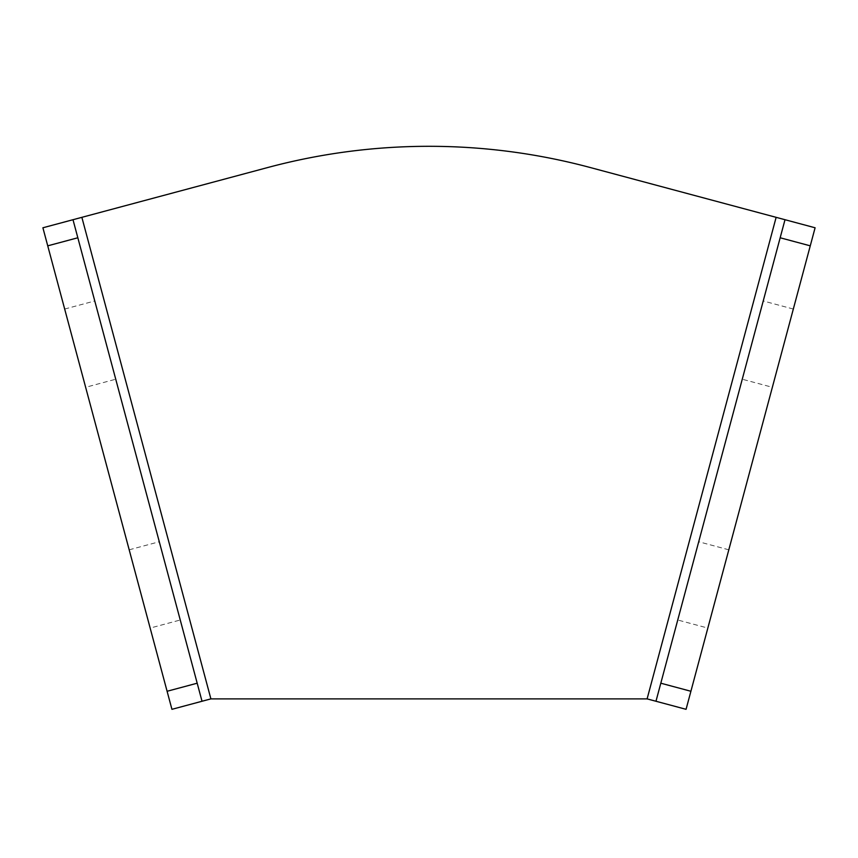 <?xml version="1.0" encoding="UTF-8"?>
<svg xmlns="http://www.w3.org/2000/svg" width="858" height="858" viewBox="0 0 858 858"><rect width="100%" height="100%" fill="white"/><g stroke="black" fill="none" stroke-linecap="round" stroke-linejoin="round"><path stroke-width="0.64" stroke-dasharray="4.29 3.22" d="M785.006 219.712L590.283 167.535A623.165 623.165 0 0 0 267.717 167.535L42.9 227.778L72.994 219.712L202.027 701.254L171.932 709.319L210.896 698.884L647.104 698.884L686.068 709.319L655.973 701.254L785.006 219.712L815.1 227.778L686.068 709.319M42.9 227.778L171.932 709.319M150.161 628.067L129.193 549.806L150.161 628.067L180.255 620.002L159.288 541.752L180.255 620.002M85.639 387.29L64.672 309.041L85.639 387.29L115.733 379.225L94.766 300.976L115.733 379.225M707.839 628.067L728.807 549.806L707.839 628.067L677.745 620.002L698.712 541.752L677.745 620.002M772.361 387.29L793.328 309.041L772.361 387.29L742.267 379.225L763.234 300.976L742.267 379.225M647.104 698.884L776.136 217.342M81.864 217.342L210.896 698.884M64.672 309.041L94.766 300.976M129.193 549.806L159.288 541.752M728.807 549.806L698.712 541.752M793.328 309.041L763.234 300.976"/><path stroke-width="1.29" d="M210.896 698.884L647.104 698.884L655.973 701.254L785.006 219.712L590.283 167.535A623.165 623.165 0 0 0 267.717 167.535L72.994 219.712L202.027 701.254L210.896 698.884L81.864 217.342M202.027 701.254L171.932 709.319L167.096 691.269L197.19 683.204M77.831 237.773L47.737 245.838L42.9 227.778L72.994 219.712M47.737 245.838L167.096 691.269M815.1 227.778L785.006 219.712L815.1 227.778L810.263 245.838L780.169 237.773M660.81 683.204L690.905 691.269L686.068 709.319L655.973 701.254M690.905 691.269L810.263 245.838M647.104 698.884L776.136 217.342"/></g></svg>
